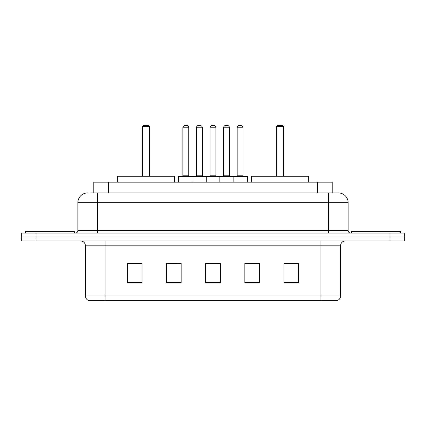 <?xml version="1.0" encoding="UTF-8"?>
<svg xmlns="http://www.w3.org/2000/svg" width="426" height="426" viewBox="0 0 426 426"><rect width="100%" height="100%" fill="white"/><g stroke="black" fill="none" stroke-linecap="round" stroke-linejoin="round"><path stroke-width="0.64" d="M91.079 192.925L97.442 192.925L91.079 192.925L93.779 192.925L93.779 182.152L332.221 182.152L332.221 192.925M87.649 192.925A9.793 9.793 0 0 0 77.857 202.717L77.857 230.626A2.449 2.449 0 0 1 75.407 233.075M338.35 192.925A9.793 9.793 0 0 1 348.143 202.717L97.442 202.717L97.442 192.925L338.201 192.925M348.143 202.717L348.143 230.626C348.292 232.117 349.107 232.931 350.593 233.075M35.992 233.075L21.3 233.075L21.3 236.994L35.992 236.994L21.3 236.994L21.3 240.908L35.992 240.908L35.992 236.994L390.008 236.994L35.992 236.994L35.992 233.075L390.008 233.075L390.008 236.994L404.7 236.994L390.008 236.994L390.008 240.908L35.992 240.908M390.008 240.908L404.7 240.908L404.7 233.075L390.008 233.075M340.555 295.948C340.422 298.296 339.245 299.861 337.03 300.649L320.97 300.649L320.97 295.948L340.555 295.948L340.555 245.807A4.899 4.899 0 0 1 345.454 240.908M320.97 300.649L88.97 300.649A4.899 4.899 0 0 1 85.445 295.948L85.445 245.807C85.152 242.831 83.523 241.201 80.546 240.908M298.69 283.072L298.69 263.481L283.998 263.481L283.998 283.072L298.69 283.072M259.519 283.072L259.519 263.481L244.828 263.481L244.828 283.072L259.519 283.072M142.002 283.072L142.002 263.481L127.31 263.481L127.31 283.072L142.002 283.072M181.172 283.072L181.172 263.481L166.481 263.481L166.481 283.072L181.172 283.072M220.343 283.072L220.343 263.481L205.657 263.481L205.657 283.072L220.343 283.072M181.172 263.481L166.481 263.582L181.172 263.481M259.519 263.481L244.828 263.582L259.519 263.481M209.278 263.582L216.621 263.582M142.002 263.582L127.31 263.582M298.69 263.582L283.998 263.582M74.428 233.075L74.428 231.606L25.464 231.606L25.464 233.075M174.564 182.152L174.564 176.273L117.272 176.273L117.272 182.152M142.492 126.33L143.471 125.35L148.365 125.35L149.345 126.33L142.492 126.33L142.492 176.273M149.345 126.33L149.345 176.273M149.835 176.273L149.835 129.27A3.919 3.919 0 0 0 149.345 127.374M142.002 176.273L142.002 129.27L142.492 129.27M400.536 233.075L400.536 231.606L351.572 231.606L351.572 233.075M308.728 182.152L308.728 176.273L251.436 176.273L251.436 182.152M276.655 126.33L277.635 125.35L282.529 125.35L283.508 126.33L276.655 126.33L276.655 176.273M283.508 126.33L283.508 176.273M283.998 176.273L283.998 129.27A3.919 3.919 0 0 0 283.508 127.374M276.165 176.273L276.165 129.27L276.655 129.27M233.224 176.273L246.931 176.273A0.49 0.49 0 0 1 247.421 176.763L192.041 176.763A0.49 0.49 0 0 1 192.531 176.273L206.243 176.273A0.49 0.49 0 0 1 206.732 176.763L206.732 182.152M202.323 127.8L196.45 127.8A2.449 2.449 0 0 1 198.899 125.35L199.879 125.35A2.449 2.449 0 0 1 202.323 127.8L202.323 175.784A0.49 0.49 0 0 0 202.813 176.273M196.45 127.8L196.45 175.784A0.49 0.49 0 0 1 195.96 176.273M192.531 176.273L178.968 176.273A0.49 0.49 0 0 0 178.478 176.763L192.041 176.763L192.041 182.152M219.172 182.152L219.172 176.763A0.49 0.49 0 0 1 219.662 176.273L233.368 176.273A0.49 0.49 0 0 1 233.858 176.763L233.858 182.152M229.454 127.8L223.575 127.8A2.449 2.449 0 0 1 226.025 125.35L227.005 125.35A2.449 2.449 0 0 1 229.454 127.8L229.454 175.784A0.49 0.49 0 0 0 229.944 176.273M223.575 127.8L223.575 175.784A0.49 0.49 0 0 1 223.086 176.273M193.17 176.763A0.49 0.49 0 0 0 192.68 176.273M182.887 127.8A2.449 2.449 0 0 1 185.337 125.35L186.316 125.35A2.449 2.449 0 0 1 188.761 127.8L182.887 127.8L182.887 175.784A0.49 0.49 0 0 1 182.397 176.273M188.761 127.8L188.761 175.784A0.49 0.49 0 0 0 189.25 176.273M178.478 176.763L178.478 182.152M220.295 176.763A0.49 0.49 0 0 0 219.805 176.273M206.093 176.273L219.662 176.273M210.013 127.8A2.449 2.449 0 0 1 212.462 125.35L213.442 125.35A2.449 2.449 0 0 1 215.891 127.8L210.013 127.8L210.013 175.784A0.49 0.49 0 0 1 209.523 176.273M215.891 127.8L215.891 175.784A0.49 0.49 0 0 0 216.376 176.273M237.138 127.8A2.449 2.449 0 0 1 239.588 125.35L240.568 125.35A2.449 2.449 0 0 1 243.017 127.8L237.138 127.8L237.138 175.784A0.49 0.49 0 0 1 236.648 176.273M243.017 127.8L243.017 175.784A0.49 0.49 0 0 0 243.507 176.273M247.421 176.763L247.421 182.152M108.465 192.925L108.465 182.152M317.535 192.925L317.535 182.152M97.442 233.075L97.442 202.717L77.857 202.717M77.857 230.626L348.143 230.626M328.558 192.925L328.558 233.075M320.97 240.908L320.97 245.807L85.445 245.807M340.555 245.807L320.97 245.807L320.97 295.948L105.03 295.948L105.03 300.649M85.445 295.948L105.03 295.948L105.03 240.908M220.343 282.39L205.657 282.39M181.172 282.39L166.481 282.39M142.002 282.39L127.31 282.39M259.519 282.39L244.828 282.39M298.69 282.39L283.998 282.39M149.345 129.27L149.835 129.27M283.508 129.27L283.998 129.27M196.45 175.784L202.323 175.784M223.575 175.784L229.454 175.784M182.887 175.784L188.761 175.784M210.013 175.784L215.891 175.784M237.138 175.784L243.017 175.784M142.492 127.374A3.919 3.919 0 0 0 142.002 129.27M276.655 127.374A3.919 3.919 0 0 0 276.165 129.27"/></g></svg>
